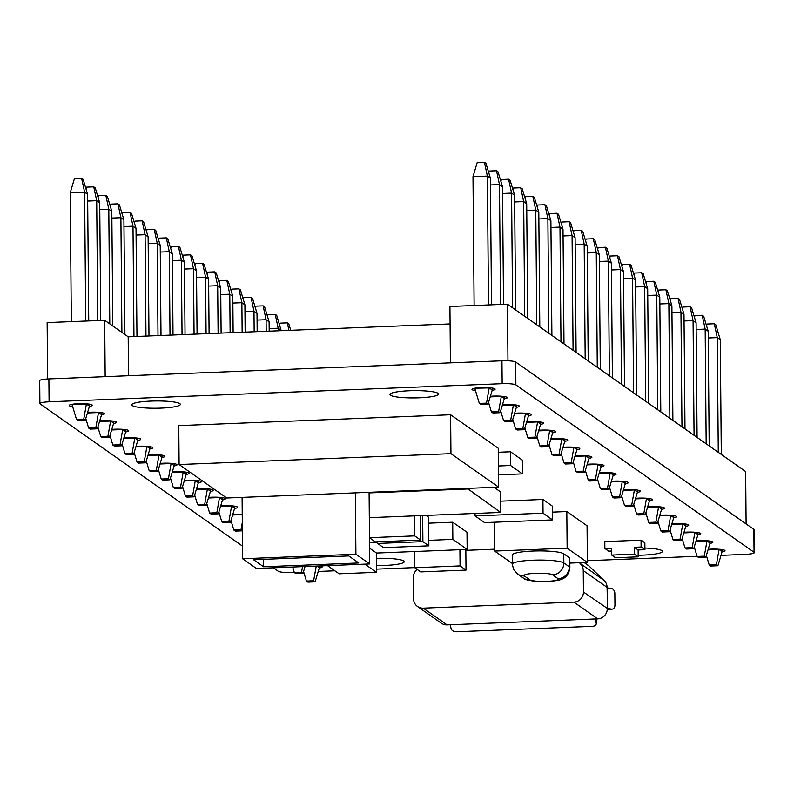 <?xml version="1.0" encoding="UTF-8"?>
<svg xmlns="http://www.w3.org/2000/svg" width="794" height="794" viewBox="0 0 794 794"><rect width="100%" height="100%" fill="white"/><g stroke="black" fill="none" stroke-linecap="round" stroke-linejoin="round"><path stroke-width="1.19" d="M611.717 555.075L611.658 548.207L604.859 548.475L604.8 541.607L641.046 540.158L641.105 547.026L634.317 547.294L634.376 554.162L638.187 556.842L615.529 557.745L611.717 555.075L634.376 554.162M634.317 547.294L638.128 549.974L638.187 556.842M641.105 547.026L644.917 549.706L638.128 549.974M641.046 540.158L644.857 542.838L644.917 549.706M611.688 551.036L608.67 551.155L604.859 548.475M753.853 529.38L515.673 362.024L515.882 384.911L754.052 552.267A11.573 1.727 179.5 0 1 754.3 552.624L754.101 529.737A11.573 1.727 179.5 0 0 753.853 529.38L754.052 552.267M515.882 384.911A11.573 1.727 179.5 0 0 502.165 383.691L49.089 401.804A11.573 1.727 179.5 0 0 39.899 403.58A11.573 1.727 179.5 0 0 40.147 403.928L242.517 546.133M294.286 572.414L292.033 572.504A11.573 1.727 179.5 0 1 278.327 571.283L273.354 567.799M414.756 567.601L376.485 569.129M334.86 570.797L318.225 571.462M494.632 549.2L465.84 550.351M754.3 552.624A11.573 1.727 179.5 0 1 745.109 554.391L721.012 555.363M697.063 556.316L587.371 560.703M179.107 464.54L178.769 425.624L450.615 414.756L498.245 448.233L498.592 487.139L226.747 498.007L179.107 464.54L450.952 453.672L498.592 487.139M498.285 452.262L510.473 451.776L522.383 460.143L522.502 473.879L498.483 474.842M494.027 487.327L500.448 491.833L500.627 512.438L369.309 517.678M500.528 501.173L542.927 499.476L552.445 506.165L552.564 519.901L484.608 522.621L475.08 515.921L543.046 513.212L552.564 519.901M552.505 512.13L566.817 511.554L587.064 525.777L587.381 562.4L569.834 563.105M426.021 515.415L428.591 517.222L428.849 545.835L383.542 547.642L377.587 543.463L422.894 541.647L428.849 545.835M428.651 523.177L452.709 522.224L466.991 532.258L467.15 549.428L376.535 553.051L369.577 548.158M584.305 562.529L587.917 565.06A9.836 9.518 125.1 0 1 589.009 565.963L604.194 580.563L579.233 562.728M604.194 580.563A9.836 9.518 -54.9 0 1 607.073 587.332L583.253 570.598A9.836 9.518 -54.9 0 0 580.374 563.829M583.253 570.598L583.441 592.016A9.836 9.518 -54.9 0 1 573.903 602.13L423.252 608.144A9.836 9.518 -54.9 0 1 413.535 598.805L413.356 577.387A9.836 9.518 -54.9 0 1 416.116 570.4L417.088 569.367M515.673 362.024A11.573 1.727 179.5 0 0 501.967 360.804L48.891 378.917A11.573 1.727 179.5 0 0 39.7 380.693L39.899 403.58M492.161 390.36A11.573 1.727 179.5 0 0 495.128 389.179A11.573 1.727 179.5 0 0 494.88 388.832A11.573 1.727 179.5 0 0 482.345 387.571A11.573 1.727 179.5 0 0 471.973 389.378A11.573 1.727 179.5 0 0 475.467 390.588M504.259 398.866A11.573 1.727 179.5 0 0 507.227 397.685A11.573 1.727 179.5 0 0 506.979 397.328A11.573 1.727 179.5 0 0 490.394 396.285M516.358 407.372A11.573 1.727 179.5 0 0 519.326 406.181A11.573 1.727 179.5 0 0 519.077 405.833A11.573 1.727 179.5 0 0 502.493 404.791M390.499 395.233A24.306 3.633 179.5 0 0 416.81 397.873A24.306 3.633 179.5 0 0 438.596 394.062A24.306 3.633 179.5 0 0 414.25 390.648A24.306 3.633 179.5 0 0 389.973 394.489A24.306 3.633 179.5 0 0 390.499 395.233M528.457 415.867A11.573 1.727 179.5 0 0 531.424 414.686A11.573 1.727 179.5 0 0 531.176 414.329A11.573 1.727 179.5 0 0 514.591 413.287M540.555 424.373A11.573 1.727 179.5 0 0 543.523 423.192A11.573 1.727 179.5 0 0 543.275 422.835A11.573 1.727 179.5 0 0 526.69 421.793M552.664 432.869A11.573 1.727 179.5 0 0 555.621 431.688A11.573 1.727 179.5 0 0 555.373 431.341A11.573 1.727 179.5 0 0 538.789 430.288M564.762 441.375A11.573 1.727 179.5 0 0 567.72 440.194A11.573 1.727 179.5 0 0 567.472 439.836A11.573 1.727 179.5 0 0 550.887 438.794M576.861 449.88A11.573 1.727 179.5 0 0 579.819 448.689A11.573 1.727 179.5 0 0 579.57 448.342A11.573 1.727 179.5 0 0 562.986 447.3M588.959 458.376A11.573 1.727 179.5 0 0 591.917 457.195A11.573 1.727 179.5 0 0 591.669 456.848A11.573 1.727 179.5 0 0 575.084 455.796M601.058 466.882A11.573 1.727 179.5 0 0 604.016 465.701A11.573 1.727 179.5 0 0 603.768 465.344A11.573 1.727 179.5 0 0 587.193 464.301M450.615 414.756L450.952 453.672M510.473 451.776L510.592 465.512L522.502 473.879M510.592 465.512L498.404 465.999M179.821 403.65A24.306 3.633 179.5 0 0 153.5 401.01A24.306 3.633 179.5 0 0 131.725 404.811A24.306 3.633 179.5 0 0 156.061 408.235A24.306 3.633 179.5 0 0 180.337 404.394A24.306 3.633 179.5 0 0 179.821 403.65M89.375 406.468A11.573 1.727 179.5 0 0 92.342 405.287A11.573 1.727 179.5 0 0 80.75 403.65A11.573 1.727 179.5 0 0 69.187 405.486A11.573 1.727 179.5 0 0 69.435 405.833A11.573 1.727 179.5 0 0 72.681 406.697M101.473 414.964A11.573 1.727 179.5 0 0 104.441 413.783A11.573 1.727 179.5 0 0 87.608 412.384M113.572 423.47A11.573 1.727 179.5 0 0 116.539 422.289A11.573 1.727 179.5 0 0 99.707 420.889M125.67 431.976A11.573 1.727 179.5 0 0 128.638 430.785A11.573 1.727 179.5 0 0 111.805 429.395M137.779 440.472A11.573 1.727 179.5 0 0 140.737 439.29A11.573 1.727 179.5 0 0 123.904 437.891M355.365 492.866L355.901 554.242L369.716 563.948L369.091 492.32M369.716 563.948L256.442 568.474L242.627 558.768L242.091 497.401M355.901 554.242L242.627 558.768M149.877 448.977A11.573 1.727 179.5 0 0 152.835 447.796A11.573 1.727 179.5 0 0 136.002 446.397M161.976 457.473A11.573 1.727 179.5 0 0 164.934 456.292A11.573 1.727 179.5 0 0 148.101 454.893M174.075 465.979A11.573 1.727 179.5 0 0 177.032 464.798A11.573 1.727 179.5 0 0 160.199 463.398M186.173 474.484A11.573 1.727 179.5 0 0 189.131 473.293A11.573 1.727 179.5 0 0 172.308 471.904M198.272 482.98A11.573 1.727 179.5 0 0 201.229 481.799A11.573 1.727 179.5 0 0 184.407 480.4M613.157 475.378A11.573 1.727 179.5 0 0 616.114 474.197A11.573 1.727 179.5 0 0 615.866 473.849A11.573 1.727 179.5 0 0 599.291 472.797M625.255 483.883A11.573 1.727 179.5 0 0 628.213 482.702A11.573 1.727 179.5 0 0 627.965 482.345A11.573 1.727 179.5 0 0 611.39 481.303M637.354 492.389A11.573 1.727 179.5 0 0 640.311 491.198A11.573 1.727 179.5 0 0 640.063 490.851A11.573 1.727 179.5 0 0 623.489 489.809M649.452 500.885A11.573 1.727 179.5 0 0 652.41 499.704A11.573 1.727 179.5 0 0 652.162 499.357A11.573 1.727 179.5 0 0 635.587 498.304M661.551 509.391A11.573 1.727 179.5 0 0 664.518 508.21A11.573 1.727 179.5 0 0 664.27 507.852A11.573 1.727 179.5 0 0 647.686 506.81M467.269 488.399L500.627 512.438M467.279 489.005L369.091 492.925M542.927 499.476L543.046 513.212M475.06 513.45L475.08 515.921M673.649 517.886A11.573 1.727 179.5 0 0 676.617 516.705A11.573 1.727 179.5 0 0 676.369 516.358A11.573 1.727 179.5 0 0 659.784 515.306M685.748 526.392A11.573 1.727 179.5 0 0 688.716 525.211A11.573 1.727 179.5 0 0 688.467 524.854A11.573 1.727 179.5 0 0 671.883 523.812M697.847 534.898A11.573 1.727 179.5 0 0 700.814 533.707A11.573 1.727 179.5 0 0 700.566 533.36A11.573 1.727 179.5 0 0 683.981 532.317M709.945 543.394A11.573 1.727 179.5 0 0 712.913 542.213A11.573 1.727 179.5 0 0 712.665 541.865A11.573 1.727 179.5 0 0 696.08 540.813M722.044 551.899A11.573 1.727 179.5 0 0 725.011 550.718A11.573 1.727 179.5 0 0 724.763 550.361A11.573 1.727 179.5 0 0 708.179 549.319M638.168 555.234A24.306 3.633 179.5 0 0 662.474 551.383A24.306 3.633 179.5 0 0 644.907 548.049M566.817 511.554L567.134 548.178L587.381 562.4M567.134 548.178L494.642 551.076L512.309 563.482M494.394 522.224L494.642 551.076M414.518 515.872L414.696 535.89L420.651 540.079L375.344 541.885L369.488 537.766M420.443 515.634L420.651 540.079M414.696 535.89L369.478 537.697M422.666 515.554L422.894 541.647M377.567 541.796L377.587 543.463M210.37 491.486A11.573 1.727 179.5 0 0 213.328 490.305A11.573 1.727 179.5 0 0 196.505 488.906M222.469 499.982A11.573 1.727 179.5 0 0 225.427 498.801A11.573 1.727 179.5 0 0 208.604 497.401M234.567 508.488A11.573 1.727 179.5 0 0 237.535 507.306A11.573 1.727 179.5 0 0 220.702 505.907M242.239 514.254A11.573 1.727 179.5 0 0 232.801 514.413M452.709 522.224L452.858 539.384L467.15 549.428M369.528 542.719L377.577 542.391M428.8 540.347L452.858 539.384M459.915 549.716L460.063 565.914L466.018 570.102L420.711 571.908L414.756 567.73L460.063 565.914M465.83 549.478L466.018 570.102M414.607 551.522L414.756 567.73M376.346 552.922L376.515 572.315L339.137 573.804L327.515 565.636M364.893 564.137L376.515 572.315M376.455 565.546A24.306 3.633 179.5 0 0 404.225 561.705A24.306 3.633 179.5 0 0 403.699 560.971A24.306 3.633 179.5 0 0 376.396 558.351M319.267 567.998A11.573 1.727 179.5 0 0 322.225 566.817A11.573 1.727 179.5 0 0 320.468 565.914M607.073 587.332L607.529 608.532L611.688 609.107L607.212 609.832M607.529 608.532L583.441 592.016M417.505 606.467L441.325 623.211A9.836 9.518 -54.9 0 0 447.072 624.888L597.713 618.863A9.836 9.518 -54.9 0 0 607.261 608.75M358.749 562.976L263.598 566.777L253.594 559.75L348.745 555.939L358.749 562.976M517.539 574.002L523.018 577.853C524.755 580.106 531.762 581.337 544.039 581.555C553.597 581.218 559.591 580.384 562.013 579.074C562.321 579.054 568.941 576.841 569.874 567.591L569.794 558.44A26.043 3.891 179.5 0 0 569.238 557.646L563.76 553.795A26.043 3.891 179.5 0 0 535.563 550.967A26.043 3.891 179.5 0 0 512.229 555.046L512.309 564.197L513.609 569.496L517.539 574.002A11.573 11.205 -54.9 0 0 524.298 575.978L529.777 579.828A14.471 2.164 179.5 0 0 546.907 581.357A14.471 2.164 179.5 0 0 558.093 578.697L552.614 574.846A14.471 2.164 179.5 0 0 535.484 573.318A14.471 2.164 179.5 0 0 524.298 575.978M607.35 587.927L611.509 588.513A4.635 3.255 -99.1 0 1 614.844 593.545L614.943 604.988A4.635 3.255 -99.1 0 1 612.382 609.107A4.635 3.255 -99.1 0 1 611.688 609.107M450.178 624.967L451.2 628.858A4.635 3.057 -171.8 0 0 456.55 631.766L592.473 626.327A4.635 3.057 8.2 0 0 596.244 623.895L596.959 618.893M595.163 619.171L596.185 623.062A4.635 3.057 8.2 0 1 596.244 623.895M263.539 559.353L263.598 566.777M612.382 609.107L607.509 609.881A4.635 3.255 -99.1 0 1 607.202 609.911M706.571 325.848L707.107 324.051L714.302 323.773L715.811 324.835L720.287 339.753L721.289 454.436M720.287 339.753L717.27 337.629L718.272 452.312M746.102 523.931L745.645 471.547L507.465 304.191L449.93 306.494L450.416 362.858M47.63 378.976L47.144 322.592L104.679 320.3L128.191 336.805L450.079 323.942M714.302 323.773L717.27 337.629L708.248 337.986M507.465 304.191L507.962 360.804M128.191 336.805L128.529 375.731M104.679 320.3L105.175 376.664M87.618 194.322L84.601 192.198L81.633 178.332L83.142 179.404L87.618 194.322L88.73 320.935M85.722 321.054L84.601 192.198L70.209 192.773L71.331 321.63M99.716 202.827L96.699 200.693L93.732 186.838L95.24 187.9L99.716 202.827L100.749 320.448M97.741 320.568L96.699 200.693L87.677 201.061M111.815 211.323L108.798 209.199L105.83 195.344L107.339 196.406L111.815 211.323L112.817 326.016M109.79 323.883L108.798 209.199L99.776 209.556M123.914 219.829L120.896 217.705L117.929 203.84L119.437 204.902L123.914 219.829L124.916 334.512M121.899 332.388L120.896 217.705L111.875 218.062M136.022 228.325L132.995 226.201L130.027 212.345L131.536 213.407L136.022 228.325L136.965 336.458M133.958 336.577L132.995 226.201L123.973 226.568M148.121 236.83L145.094 234.706L142.126 220.841L143.635 221.913L148.121 236.83L148.984 335.981M145.977 336.1L145.094 234.706L136.072 235.064M160.219 245.336L157.192 243.202L154.225 229.347L155.733 230.409L160.219 245.336L161.003 335.495M157.996 335.614L157.192 243.202L148.18 243.569M172.318 253.832L169.291 251.708L166.323 237.853L167.832 238.915L172.318 253.832L173.023 335.018M170.015 335.137L169.291 251.708L160.279 252.065M184.416 262.338L181.389 260.214L178.422 246.348L179.94 247.41L184.416 262.338L185.042 334.532M182.044 334.661L181.389 260.214L172.377 260.571M196.515 270.833L193.488 268.709L190.52 254.854L192.039 255.916L196.515 270.833L197.061 334.056M194.064 334.175L193.488 268.709L184.476 269.077M490.404 178.223L487.377 176.089L484.409 162.234L485.928 163.296L490.404 178.223L491.506 304.827M488.509 304.946L487.377 176.089L472.996 176.665L474.117 305.521M502.503 186.719L499.476 184.595L496.518 170.74L498.027 171.802L502.503 186.719L503.535 304.35M500.528 304.469L499.476 184.595L490.464 184.952M514.601 195.225L511.584 193.101L508.617 179.236L510.125 180.298L514.601 195.225L515.604 309.908M512.577 307.784L511.584 193.101L502.562 193.458M526.7 203.721L523.683 201.597L520.715 187.741L522.224 188.803L526.7 203.721L527.702 318.414M524.675 316.29L523.683 201.597L514.661 201.964M538.798 212.226L535.781 210.102L532.814 196.237L534.322 197.309L538.798 212.226L539.801 326.91M536.784 324.786L535.781 210.102L526.759 210.46M550.897 220.732L547.88 218.598L544.912 204.743L546.421 205.805L550.897 220.732L551.899 335.415M548.882 333.291L547.88 218.598L538.858 218.965M563.006 229.228L559.978 227.104L557.011 213.249L558.519 214.311L563.006 229.228L563.998 343.921M560.981 341.787L559.978 227.104L550.957 227.461M575.104 237.734L572.077 235.61L569.109 221.744L570.618 222.806L575.104 237.734L576.097 352.417M573.079 350.293L572.077 235.61L563.055 235.967M587.203 246.229L584.176 244.105L581.208 230.25L582.717 231.312L587.203 246.229L588.205 360.923M585.178 358.799L584.176 244.105L575.164 244.473M599.301 254.735L596.274 252.611L593.307 238.746L594.815 239.818L599.301 254.735L600.304 369.418M597.277 367.294L596.274 252.611L587.262 252.968M208.614 279.339L205.586 277.215L202.619 263.35L204.137 264.422L208.614 279.339L209.09 333.579M206.083 333.698L205.586 277.215L196.575 277.572M220.712 287.845L217.685 285.721L214.717 271.856L216.236 272.918L220.712 287.845L221.109 333.093M218.102 333.212L217.685 285.721L208.673 286.078M232.811 296.341L229.784 294.217L226.816 280.361L228.335 281.423L232.811 296.341L233.128 332.617M230.121 332.736L229.784 294.217L220.772 294.574M244.909 304.846L241.882 302.722L238.915 288.857L240.433 289.919L244.909 304.846L245.148 332.13M242.14 332.249L241.882 302.722L232.87 303.08M257.008 313.342L253.981 311.218L251.023 297.363L252.532 298.425L257.008 313.342L257.167 331.654M254.169 331.773L253.981 311.218L244.969 311.585M269.106 321.848L266.089 319.724L263.122 305.869L264.63 306.931L269.106 321.848L269.196 331.177M266.188 331.297L266.089 319.724L257.067 320.081M281.205 330.354L278.188 328.23L275.22 314.364L276.729 315.426L281.215 330.691M278.208 330.81L278.188 328.23L269.166 328.587M611.4 263.241L608.373 261.117L605.405 247.252L606.924 248.314L611.4 263.241L612.402 377.924M609.375 375.8L608.373 261.117L599.361 261.474M623.498 271.737L620.471 269.613L617.504 255.757L619.022 256.819L623.498 271.737L624.501 386.43M621.474 384.296L620.471 269.613L611.459 269.97M635.597 280.242L632.57 278.118L629.602 264.253L631.121 265.315L635.597 280.242L636.599 394.926M633.572 392.802L632.57 278.118L623.558 278.476M647.696 288.738L644.668 286.614L641.701 272.759L643.219 273.821L647.696 288.738L648.698 403.431M645.671 401.307L644.668 286.614L635.657 286.981M659.794 297.244L656.767 295.12L653.799 281.265L655.318 282.327L659.794 297.244L660.797 411.927M657.769 409.803L656.767 295.12L647.755 295.477M671.893 305.75L668.866 303.626L665.898 289.76L667.417 290.822L671.893 305.75L672.895 420.433M669.868 418.309L668.866 303.626L659.854 303.983M683.991 314.245L680.964 312.121L678.007 298.266L679.515 299.328L683.991 314.245L684.994 428.939M681.967 426.805L680.964 312.121L671.952 312.479M696.09 322.751L693.073 320.627L690.105 306.762L691.614 307.824L696.09 322.751L697.092 437.434M694.065 435.311L693.073 320.627L684.051 320.984M708.188 331.247L705.171 329.123L702.204 315.268L703.712 316.33L708.188 331.247L709.191 445.94M706.164 443.816L705.171 329.123L696.149 329.49M81.633 178.332L74.438 178.62L70.209 192.773M93.732 186.838L86.536 187.126L86 188.922M105.83 195.344L98.635 195.632L98.099 197.418M117.929 203.84L110.733 204.127L110.197 205.924M130.027 212.345L122.832 212.633L122.296 214.43M142.126 220.841L134.93 221.129L134.394 222.925M154.225 229.347L147.029 229.635L146.493 231.431M166.323 237.853L159.128 238.14L158.592 239.927M178.422 246.348L171.226 246.636L170.69 248.433M190.52 254.854L183.335 255.142L182.789 256.938M484.409 162.234L477.224 162.522L472.996 176.665M496.518 170.74L489.322 171.028L488.786 172.814M508.617 179.236L501.421 179.523L500.885 181.32M520.715 187.741L513.519 188.029L512.984 189.826M532.814 196.237L525.618 196.525L525.082 198.321M544.912 204.743L537.717 205.031L537.181 206.827M557.011 213.249L549.815 213.536L549.279 215.323M569.109 221.744L561.914 222.032L561.378 223.829M581.208 230.25L574.012 230.538L573.476 232.334M593.307 238.746L586.111 239.034L585.575 240.83M202.619 263.35L195.433 263.638L194.897 265.434M214.717 271.856L207.532 272.144L206.996 273.94M226.816 280.361L219.63 280.649L219.094 282.446M238.915 288.857L231.729 289.145L231.193 290.941M251.023 297.363L243.827 297.651L243.292 299.447M263.122 305.869L255.926 306.147L255.39 307.943M275.22 314.364L268.025 314.652L267.489 316.449M288.927 330.383L287.319 322.87L288.827 323.932L290.743 330.314M287.319 322.87L280.123 323.158L279.587 324.954M605.405 247.252L598.21 247.539L597.674 249.336M617.504 255.757L610.318 256.045L609.782 257.842M629.602 264.253L622.417 264.541L621.881 266.337M641.701 272.759L634.515 273.047L633.979 274.843M653.799 281.265L646.614 281.542L646.078 283.339M665.898 289.76L658.712 290.048L658.176 291.845M678.007 298.266L670.811 298.554L670.275 300.35M690.105 306.762L682.909 307.05L682.374 308.846M702.204 315.268L695.008 315.555L694.472 317.352M89.454 404.166L89.474 406.161L86.447 404.037L72.055 404.315M86.447 403.828L83.727 419.242L76.542 419.53L72.055 404.612M101.553 412.672L101.572 414.657L98.545 412.533L87.429 412.979M98.545 412.324L95.826 427.748L88.64 428.035L85.782 418.507M113.651 421.167L113.671 423.162L110.644 421.038L99.528 421.485M110.644 420.83L107.934 436.243L100.739 436.531L97.88 427.013M125.75 429.673L125.77 431.668L122.742 429.534L111.626 429.981M122.742 429.336L120.033 444.749L112.837 445.037L109.979 435.519M137.848 438.169L137.868 440.164L134.841 438.04L123.725 438.487M134.841 437.831L132.132 453.255L124.936 453.533L122.078 444.015M149.947 446.675L149.967 448.67L146.94 446.546L135.834 446.982M146.94 446.337L144.23 461.751L137.034 462.039L134.176 452.52M162.045 455.18L162.065 457.165L159.038 455.041L147.932 455.488M159.038 454.833L156.329 470.256L149.133 470.544L146.275 461.016M174.144 463.676L174.164 465.671L171.137 463.547L160.031 463.994M171.137 463.339L168.427 478.752L161.232 479.04L158.373 469.522M186.243 472.182L186.262 474.177L183.235 472.043L172.129 472.49M183.235 471.844L180.526 487.258L173.33 487.546L170.472 478.028M198.341 480.678L198.361 482.673L195.334 480.549L184.228 480.995M195.334 480.34L192.624 495.764L185.429 496.052L182.57 486.524M210.44 489.183L210.46 491.178L207.433 489.054L196.326 489.491M207.433 488.846L204.723 504.259L197.527 504.547L194.669 495.029M222.548 497.689L222.558 499.674L219.541 497.55L208.425 497.997M219.531 497.342L216.822 512.765L209.626 513.053L206.768 503.525M234.647 506.185L234.657 508.18L231.64 506.056L220.524 506.503M231.63 505.847L228.92 521.261L221.734 521.549L218.876 512.031M242.239 514.611L232.622 514.998M319.337 565.963L319.357 567.69L317.024 566.053M492.24 388.067L492.25 390.053L489.233 387.929L474.842 388.216M489.223 387.72L486.514 403.144L479.328 403.431L474.842 388.504M504.339 396.563L504.349 398.558L501.332 396.434L490.216 396.881M501.332 396.226L498.612 411.639L491.426 411.927L488.568 402.409M516.437 405.069L516.457 407.064L513.43 404.93L502.314 405.377M513.43 404.732L510.711 420.145L503.525 420.433L500.667 410.915M528.536 413.565L528.556 415.56L525.529 413.436L514.413 413.882M525.529 413.227L522.809 428.651L515.624 428.929L512.765 419.411M540.635 422.071L540.654 424.065L537.627 421.942L526.511 422.378M537.627 421.733L534.918 437.147L527.722 437.434L524.864 427.916M552.733 430.576L552.753 432.561L549.726 430.437L538.61 430.884M549.726 430.229L547.016 445.652L539.821 445.94L536.962 436.412M564.832 439.072L564.852 441.067L561.824 438.943L550.708 439.39M561.824 438.735L559.115 454.148L551.919 454.436L549.061 444.918M576.93 447.578L576.95 449.573L573.923 447.439L562.817 447.885M573.923 447.24L571.214 462.654L564.018 462.942L561.159 453.424M589.029 456.074L589.049 458.069L586.022 455.945L574.916 456.391M586.022 455.736L583.312 471.16L576.116 471.447L573.258 461.919M601.127 464.579L601.147 466.574L598.12 464.45L587.014 464.887M598.12 464.242L595.411 479.655L588.215 479.943L585.357 470.425M613.226 473.085L613.246 475.07L610.219 472.946L599.113 473.393M610.219 472.738L607.509 488.161L600.314 488.449L597.455 478.921M625.325 481.581L625.344 483.576L622.317 481.452L611.211 481.898M622.317 481.243L619.608 496.657L612.412 496.945L609.554 487.427M637.423 490.087L637.443 492.082L634.416 489.948L623.31 490.394M634.416 489.749L631.706 505.163L624.511 505.45L621.652 495.932M649.532 498.582L649.542 500.577L646.524 498.453L635.408 498.9M646.514 498.245L643.805 513.668L636.609 513.956L633.761 504.428M661.63 507.088L661.64 509.083L658.623 506.959L647.507 507.396M658.613 506.751L655.904 522.164L648.718 522.452L645.859 512.934M673.729 515.594L673.739 517.579L670.722 515.455L659.606 515.901M670.722 515.246L668.002 530.67L660.816 530.958L657.958 521.43M685.827 524.09L685.847 526.085L682.82 523.961L671.704 524.407M682.82 523.752L680.101 539.166L672.915 539.454L670.057 529.935M697.926 532.595L697.946 534.59L694.919 532.466L683.803 532.903M694.919 532.258L692.199 547.671L685.014 547.959L682.155 538.441M710.025 541.091L710.044 543.086L707.017 540.962L695.901 541.409M707.017 540.754L704.308 556.177L697.112 556.465L694.254 546.937M722.123 549.597L722.143 551.592L719.116 549.468L708 549.905M719.116 549.259L716.406 564.673L709.211 564.961L706.352 555.443M76.542 419.53L78.05 420.592L85.246 420.304L89.474 406.161M85.246 420.304L83.727 419.242M88.64 428.035L90.149 429.097L97.344 428.81L101.572 414.657M97.344 428.81L95.826 427.748M100.739 436.531L102.247 437.593L109.443 437.305L113.671 423.162M109.443 437.305L107.934 436.243M112.837 445.037L114.346 446.099L121.542 445.811L125.77 431.668M121.542 445.811L120.033 444.749M124.936 453.533L126.445 454.605L133.64 454.317L137.868 440.164M133.64 454.317L132.132 453.255M137.034 462.039L138.543 463.101L145.739 462.813L149.967 448.67M145.739 462.813L144.23 461.751M149.133 470.544L150.652 471.606L157.837 471.318L162.065 457.165M157.837 471.318L156.329 470.256M161.232 479.04L162.75 480.102L169.936 479.814L174.164 465.671M169.936 479.814L168.427 478.752M173.33 487.546L174.849 488.608L182.034 488.32L186.262 474.177M182.034 488.32L180.526 487.258M185.429 496.052L186.947 497.113L194.133 496.826L198.361 482.673M194.133 496.826L192.624 495.764M197.527 504.547L199.046 505.609L206.232 505.321L210.46 491.178M206.232 505.321L204.723 504.259M209.626 513.053L211.144 514.115L218.34 513.827L222.558 499.674M218.34 513.827L216.822 512.765M221.734 521.549L223.243 522.611L230.439 522.323L234.657 508.18M230.439 522.323L228.92 521.261M242.388 530.72L241.019 529.767L233.833 530.055L235.342 531.117L242.388 530.839M241.019 529.767L242.309 522.531M233.833 530.055L230.975 520.536M303.03 573.337L301.522 572.276L294.326 572.563L295.834 573.625L303.03 573.337L305.065 566.529M301.522 572.276L302.524 566.638M294.326 572.563L292.668 567.025M315.129 581.843L313.62 580.781L306.424 581.069L307.933 582.131L315.129 581.843L319.357 567.69M313.62 580.781L316.24 566.082M306.424 581.069L303.566 571.541M479.328 403.431L480.836 404.493L488.032 404.206L492.25 390.053M488.032 404.206L486.514 403.144M491.426 411.927L492.935 412.989L500.131 412.701L504.349 398.558M500.131 412.701L498.612 411.639M503.525 420.433L505.034 421.495L512.229 421.207L516.457 407.064M512.229 421.207L510.711 420.145M515.624 428.929L517.132 430.001L524.328 429.713L528.556 415.56M524.328 429.713L522.809 428.651M527.722 437.434L529.231 438.496L536.426 438.209L540.654 424.065M536.426 438.209L534.918 437.147M539.821 445.94L541.329 447.002L548.525 446.714L552.753 432.561M548.525 446.714L547.016 445.652M551.919 454.436L553.428 455.498L560.624 455.21L564.852 441.067M560.624 455.21L559.115 454.148M564.018 462.942L565.526 464.004L572.722 463.716L576.95 449.573M572.722 463.716L571.214 462.654M576.116 471.447L577.635 472.509L584.821 472.222L589.049 458.069M584.821 472.222L583.312 471.16M588.215 479.943L589.734 481.005L596.919 480.717L601.147 466.574M596.919 480.717L595.411 479.655M600.314 488.449L601.832 489.511L609.018 489.223L613.246 475.07M609.018 489.223L607.509 488.161M612.412 496.945L613.931 498.007L621.116 497.719L625.344 483.576M621.116 497.719L619.608 496.657M624.511 505.45L626.029 506.512L633.215 506.225L637.443 492.082M633.215 506.225L631.706 505.163M636.609 513.956L638.128 515.018L645.324 514.73L649.542 500.577M645.324 514.73L643.805 513.668M648.718 522.452L650.226 523.514L657.422 523.226L661.64 509.083M657.422 523.226L655.904 522.164M660.816 530.958L662.325 532.02L669.521 531.732L673.739 517.579M669.521 531.732L668.002 530.67M672.915 539.454L674.424 540.516L681.619 540.228L685.847 526.085M681.619 540.228L680.101 539.166M685.014 547.959L686.522 549.021L693.718 548.733L697.946 534.59M693.718 548.733L692.199 547.671M697.112 556.465L698.621 557.527L705.816 557.239L710.044 543.086M705.816 557.239L704.308 556.177M709.211 564.961L710.719 566.023L717.915 565.735L722.143 551.592M717.915 565.735L716.406 564.673M589.009 565.963L584.126 562.529M48.891 378.917L49.089 401.804M501.967 360.804L502.165 383.691M597.713 618.863L573.903 602.13M447.072 624.888L423.252 608.144M596.185 623.062L596.78 618.903M569.238 557.646L569.318 566.797L563.839 562.946A26.043 3.891 179.5 0 0 535.642 560.117A26.043 3.891 179.5 0 0 512.309 564.197M569.874 567.591A26.043 3.891 179.5 0 0 569.318 566.797A11.573 11.205 125.1 0 1 558.093 578.697M563.76 553.795L563.839 562.946A11.573 11.205 125.1 0 1 552.614 574.846M523.018 577.853A11.573 11.205 -54.9 0 0 529.777 579.828"/></g></svg>
